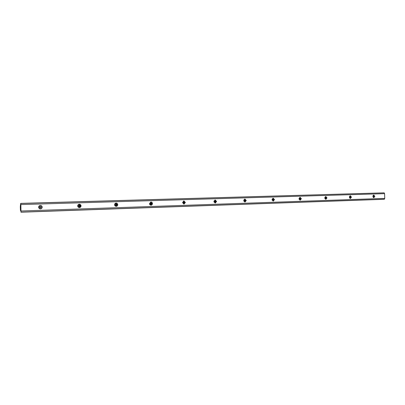 <?xml version="1.0" encoding="UTF-8"?>
<svg xmlns="http://www.w3.org/2000/svg" width="405" height="405" viewBox="0 0 405 405"><rect width="100%" height="100%" fill="white"/><g stroke="black" fill="none" stroke-linecap="round" stroke-linejoin="round"><path stroke-width="0.61" d="M79.228 207.573L80.661 205.867L79.091 204.257M77.689 205.963C77.826 206.97 78.403 207.512 79.426 207.578C80.443 207.446 80.985 206.869 81.056 205.851C80.919 204.834 80.337 204.297 79.304 204.231C78.297 204.373 77.755 204.945 77.689 205.963M115.987 206.332L117.288 204.682L115.86 203.118M114.585 204.768C114.711 205.75 115.258 206.272 116.225 206.342C117.187 206.211 117.698 205.654 117.764 204.662C117.632 203.674 117.085 203.153 116.114 203.087C115.157 203.219 114.645 203.781 114.585 204.768M150.766 205.153L151.946 203.558L150.65 202.044M149.48 203.634C149.607 204.591 150.123 205.102 151.04 205.168C151.951 205.046 152.437 204.5 152.493 203.538C152.371 202.581 151.85 202.07 150.928 202.004L149.48 203.634M183.718 204.034L184.791 202.495L183.607 201.027M182.544 202.566L184.022 204.059L185.399 202.475L183.916 200.976L182.544 202.566L183.333 201.675L184.169 202.515L183.394 203.406L182.564 202.566M214.979 202.971L215.956 201.487L214.873 200.065M213.911 201.548L215.313 203.006L216.619 201.462L215.212 200.004L213.911 201.548M244.686 201.963L245.572 200.526L244.585 199.149M243.709 200.586L245.045 202.009L246.286 200.5L244.944 199.078L243.709 200.586M272.945 200.996L273.745 199.614L272.843 198.283M272.049 199.665L273.324 201.057L274.504 199.589L273.223 198.197L272.049 199.665M299.857 200.08L300.581 198.744L299.766 197.458M299.042 198.794L300.257 200.151L301.381 198.718L300.161 197.362L299.042 198.794M325.519 199.199L326.177 197.918L325.433 196.678M324.78 197.959L325.939 199.285L327.012 197.888L325.848 196.562L324.78 197.959M350.021 198.359L350.614 197.124L349.935 195.929M349.348 197.164L350.457 198.46L351.474 197.093L350.365 195.797L349.348 197.164M373.435 197.554L373.967 196.369L373.349 195.215M372.823 196.405L373.886 197.67L374.858 196.339L373.795 195.068L372.823 196.405M40.303 208.889C41.305 208.691 41.831 208.104 41.887 207.122C41.761 206.13 41.183 205.578 40.156 205.462M38.627 207.223C38.769 208.266 39.381 208.818 40.465 208.889C41.543 208.752 42.115 208.16 42.191 207.112C42.044 206.064 41.431 205.507 40.338 205.446C39.27 205.588 38.698 206.185 38.627 207.223M20.868 204.586L20.721 203.477L384.168 192.846L20.695 203.386L20.301 206.742L20.427 210.514L20.782 210.357L20.984 212.22L20.868 204.586L384.593 193.656L384.75 198.384L21.08 211.005M39.903 206.236L40.794 207.163L39.989 208.14M41.113 207.147L40.141 208.145L39.108 207.213L40.075 206.216L41.113 207.147M372.97 195.671L373.521 196.385L373.02 197.129M349.505 196.415L350.148 197.139L349.555 197.908M324.785 197.746L324.8 198.182M324.942 197.2L325.691 197.934L324.992 198.713M299.092 198.328L299.128 199.26M299.199 198.04L300.075 198.764L299.255 199.538M272.145 199.052L272.19 200.283M272.19 198.946L273.208 199.63L272.241 200.384M243.886 199.878L244.261 200.571L243.937 201.285M243.815 199.933L244.256 199.746L245.01 200.546L244.311 201.391L243.866 201.234M214.23 200.794L214.67 201.528L214.285 202.292M213.967 201.067L214.574 200.688L215.364 201.503L214.635 202.373L214.002 202.039M183.019 201.761L183.531 202.54L183.075 203.345M150.128 202.784L150.721 203.604L150.194 204.454M151.293 203.578L150.478 204.495L149.602 203.634L150.417 202.718L151.293 203.578M115.42 203.867L116.103 204.722L115.486 205.619M116.599 204.702L115.734 205.644L114.812 204.763L115.668 203.821L116.599 204.702M78.737 205.016L79.517 205.907L78.813 206.844M79.927 205.892L79.016 206.859L78.038 205.953L78.95 204.981L79.927 205.892M384.75 198.384L384.294 199.295L20.984 212.22M384.168 192.846L384.593 193.656M20.544 210.514L20.802 210.504M20.625 205.122L20.366 205.127M384.38 199.225L21.004 212.129"/></g></svg>
